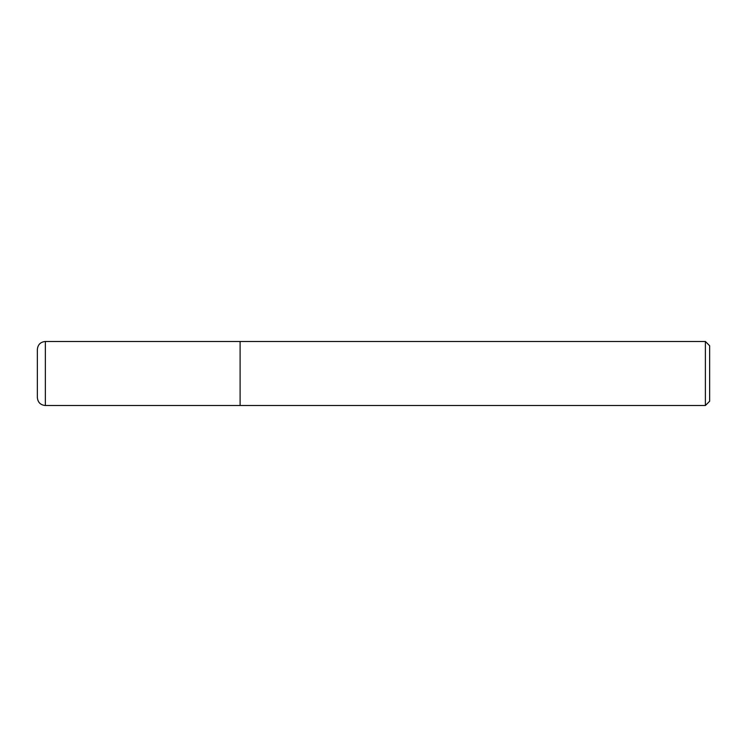 <?xml version="1.0" encoding="UTF-8"?>
<svg xmlns="http://www.w3.org/2000/svg" width="747" height="747" viewBox="0 0 747 747"><rect width="100%" height="100%" fill="white"/><g stroke="black" fill="none" stroke-linecap="round" stroke-linejoin="round"><path stroke-width="1.12" d="M705.383 405.518L709.65 401.242L709.65 345.758L705.383 341.482L705.383 405.518L240.104 405.518L240.104 341.482L45.352 341.482C40.497 341.958 37.826 344.628 37.35 349.493L37.35 397.507C37.826 402.372 40.497 405.042 45.352 405.518L45.352 341.482M45.352 405.518L240.104 405.518L240.104 341.482L705.383 341.482"/></g></svg>
